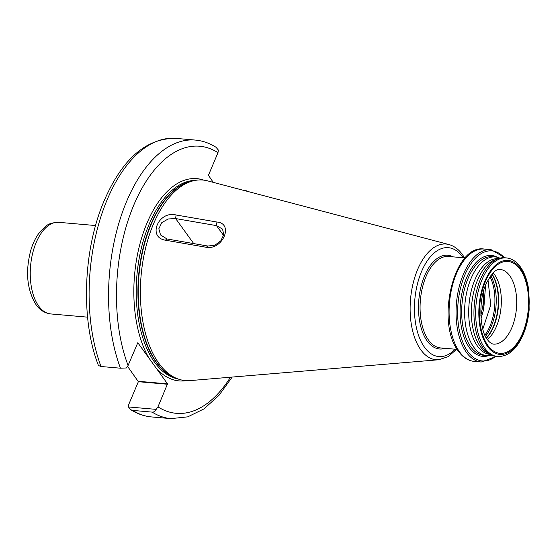 <?xml version="1.0" encoding="UTF-8"?>
<svg xmlns="http://www.w3.org/2000/svg" width="557" height="557" viewBox="0 0 557 557"><rect width="100%" height="100%" fill="white"/><g stroke="black" fill="none" stroke-linecap="round" stroke-linejoin="round"><path stroke-width="0.84" d="M485.69 285.163L483.448 310.145A30.315 16.014 95 0 0 483.469 291.729M487.382 339.492A37.5 19.808 95 0 0 500.931 308.592A37.5 19.808 95 0 0 494.421 274.441A37.5 19.808 95 0 0 493.203 272.902M499.908 258.156A49.503 26.144 95 0 0 495.298 256.944A49.503 26.144 95 0 0 467.086 290.698A49.503 26.144 95 0 0 473.722 347.136A49.503 26.144 95 0 0 486.679 355.568A49.503 26.144 95 0 0 491.427 355.178M498.278 258.65A48.062 25.385 95 0 0 471.069 291.652A48.062 25.385 95 0 0 477.565 346.238A48.062 25.385 95 0 0 489.909 354.405M506.362 257.912L504.649 257.759A49.503 26.144 95 0 0 498.64 258.525L495.354 259.646A48.062 25.385 95 0 0 472.705 296.958A48.062 25.385 95 0 0 480.238 346.475A48.062 25.385 95 0 0 487.201 352.922L490.244 354.593A49.503 26.144 95 0 0 496.029 356.389L497.742 356.536C508.395 356.619 516.931 349.169 523.35 334.172C526.4 326.778 528.335 318.688 529.15 309.901L528.878 291.172C527.597 281.201 524.764 273.111 520.377 266.9C516.485 261.498 511.813 258.504 506.362 257.912A49.503 26.144 95 0 0 478.143 291.666A49.503 26.144 95 0 0 484.785 348.104A49.503 26.144 95 0 0 497.742 356.536M498.64 258.525A49.503 26.144 95 0 0 475.316 296.958A49.503 26.144 95 0 0 483.072 347.951A49.503 26.144 95 0 0 490.244 354.593M213.247 182.355L208.429 175.302L217.989 152.667A134.063 70.809 95 0 0 133.896 204.83A134.063 70.809 95 0 0 128.096 365.476L137.795 342.722L152.722 363.317L167.518 383.85L157.972 406.882A134.063 70.809 95 0 0 230.473 377.207M464.594 257.863L462.533 254.702C458.731 249.404 454.192 246.013 448.9 244.53L207.587 180.865A100.657 53.166 95 0 0 193.871 180.663A100.657 53.166 95 0 0 143.713 256.749A100.657 53.166 95 0 0 158.94 363.436A100.657 53.166 95 0 0 176.59 378.405A100.657 53.166 95 0 0 190.132 380.591L438.825 359.745L448.19 356.619L456.601 349.336M216.917 222.027C234.093 223.406 222.765 250.316 206.25 247.28L165.401 240.192C147.139 237.366 158.48 210.4 176.054 214.981L216.917 222.027L216.492 225.627L175.643 218.567L168.2 218.971L161.76 222.682L158.829 228.753L160.548 234.943L167.016 238.974L207.872 246.041L214.953 245.205L220.802 240.84L223.761 234.671L222.563 229.101L216.492 225.627L223.601 235.479M480.816 315.91L483.379 303.182L483.239 292.571M483.448 310.145L480.99 318.465M98.547 365.545L101.019 366.506L120.465 368.205L126.314 367.975L128.096 365.476M120.465 368.205A139.807 73.844 -85 0 1 120.778 217.084A139.807 73.844 -85 0 1 195.291 140.072C202.567 140.733 209.467 143.128 215.998 147.257L218.365 150.049L217.989 152.667M243.256 190.271L245.769 190.494L247.475 191.385M156.19 409.374C155.368 411.233 154.024 412.145 152.152 412.11L132.705 410.412L130.791 409.743L128.423 406.951L156.19 409.374L157.972 406.882M127.602 366.415L138.359 381.698L128.799 404.333L128.423 406.951M482.828 329.083L490.745 304.999L488.043 280.122M193.697 243.59L175.643 218.567L176.054 214.981M206.25 247.28L207.872 246.041M167.016 238.974L165.401 240.192M493.439 344.115A37.5 19.808 95 0 0 514.814 318.541A37.5 19.808 95 0 0 509.787 275.785A37.5 19.808 95 0 0 499.97 269.393C498.271 270.145 495.521 267.346 487.424 281.306C477.634 298.308 479.786 331.721 487.605 339.798C487.932 340.529 490.808 343.843 493.439 344.115M520.085 269.303A46.127 24.362 -85 0 1 522.605 333.177A46.127 24.362 -85 0 1 487.904 345.486A46.127 24.362 -85 0 1 485.384 281.605A46.127 24.362 -85 0 1 520.085 269.303M38.725 306.106A45.98 24.285 95 0 0 50.764 313.939C44.602 313.083 39.707 310.005 36.073 304.721C26.987 289.912 25.197 271.865 30.705 250.566C32.633 243.973 35.3 238.292 38.698 233.536L46.433 225.801C48.647 223.726 52.762 222.57 58.77 222.327A45.98 24.285 95 0 0 32.564 253.679A45.98 24.285 95 0 0 38.725 306.106M459.504 351.801A56.396 29.793 95 0 0 474.272 361.409C468.131 360.748 462.86 357.357 458.446 351.244C435.518 322.879 453.565 244.112 484.089 249.042A56.396 29.793 95 0 0 451.943 287.503A56.396 29.793 95 0 0 459.504 351.801M504.99 257.794L491.037 249.647A56.396 29.793 95 0 0 458.891 288.108A56.396 29.793 95 0 0 466.453 352.407A56.396 29.793 95 0 0 481.22 362.015L496.371 356.417M504.322 257.738A55.247 29.18 95 0 0 463.981 277.08A55.247 29.18 95 0 0 467.824 351.544A55.247 29.18 95 0 0 495.702 356.355M497.436 257.299A50.652 26.757 95 0 0 464.106 284.634A50.652 26.757 95 0 0 469.433 347.742A50.652 26.757 95 0 0 488.844 355.589M495.298 256.944L492.381 256.686A49.503 26.144 95 0 0 464.169 290.448A49.503 26.144 95 0 0 470.804 346.879A49.503 26.144 95 0 0 483.761 355.31L486.679 355.568M487.528 346.37A47.199 24.933 95 0 0 523.037 333.782A47.199 24.933 95 0 0 520.461 268.411A47.199 24.933 95 0 0 484.952 281.007A47.199 24.933 95 0 0 487.528 346.37M203.751 180.127A101.52 53.625 95 0 0 141.722 237.679A101.52 53.625 95 0 0 149.22 358.499M195.242 180.384A99.794 52.713 95 0 0 140.649 251.13A99.794 52.713 95 0 0 154.623 362.315A99.794 52.713 95 0 0 177.892 378.92M192.819 180.9A99.794 52.713 95 0 0 141.562 255.009A99.794 52.713 95 0 0 156.329 362.468A99.794 52.713 95 0 0 175.594 377.987M193.871 180.663L191.336 181.234A99.856 52.741 95 0 0 141.575 256.714A99.856 52.741 95 0 0 156.684 362.551A99.856 52.741 95 0 0 174.188 377.402L176.59 378.405M448.9 244.53A58.067 30.67 95 0 0 413.677 281.167A58.067 30.67 95 0 0 420.834 349.852A58.067 30.67 95 0 0 438.825 359.745M463.194 257.745A54.656 28.873 95 0 0 462.651 256.979A54.656 28.873 95 0 0 421.538 271.558A54.656 28.873 95 0 0 424.518 347.255A54.656 28.873 95 0 0 455.201 349.211M453.022 256.854A47.06 24.856 95 0 0 422.178 282.49A47.06 24.856 95 0 0 427.17 340.975A47.06 24.856 95 0 0 445.029 348.32M465.179 257.919L448.559 256.464A45.911 24.25 95 0 0 422.387 287.767A45.911 24.25 95 0 0 428.542 340.111A45.911 24.25 95 0 0 440.559 347.93L457.186 349.385M195.291 140.072L175.845 138.373A139.807 73.844 95 0 0 101.332 215.385A139.807 73.844 95 0 0 101.019 366.506M156.162 368.121A101.52 53.625 95 0 0 186.226 380.647M132.705 410.412A139.807 73.844 95 0 0 151.497 416.928L170.943 418.627A139.807 73.844 -85 0 1 152.152 412.11M167.532 384.253L138.359 381.698M167.518 383.85L138.345 381.301M492.103 274.1A38.524 20.344 -85 0 1 486.505 338.12M486.372 337.89A38.579 20.379 95 0 0 491.928 274.302M490.808 275.722A38.579 20.379 -85 0 1 485.509 336.296M484.931 335.056A38.078 20.115 95 0 0 490.021 276.843M474.272 361.409L481.22 362.015M50.764 313.939L87.574 317.156M175.845 138.373C146.373 138.059 122.568 158.641 104.438 200.116C83.007 249.264 80.41 320.038 98.547 365.747M58.77 222.327L95.581 225.543M484.089 249.042L491.037 249.647M151.497 416.928C144.228 416.267 137.321 413.872 130.791 409.743M170.943 418.627L187.744 416.852L203.973 408.901L218.929 395.414L232.178 377.068"/></g></svg>
